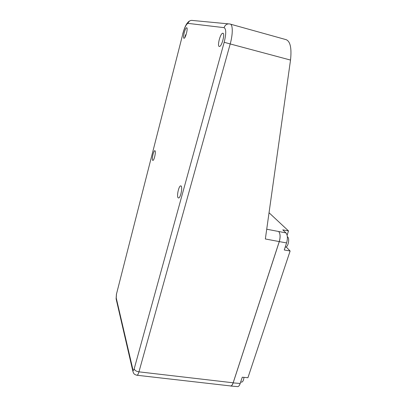 <?xml version="1.0" encoding="UTF-8"?>
<svg xmlns="http://www.w3.org/2000/svg" width="407" height="407" viewBox="0 0 407 407"><rect width="100%" height="100%" fill="white"/><g stroke="black" fill="none" stroke-linecap="round" stroke-linejoin="round"><path stroke-width="0.61" d="M132.88 371.255L116.168 299.099L116.468 294.108L182.829 33.923C184.63 27.406 186.36 23.891 188.019 23.377L224.079 27.661C225.163 24.746 227.116 23.525 229.94 24.008C232.885 23.988 233.094 33.613 230.209 43.951L290.522 60.073L265.349 238.975L279.258 241.58C280.489 237.072 280.311 233.735 278.724 231.558C280.342 233.71 280.53 237.062 279.288 241.616L233.16 382.89C232.529 384.752 231.771 385.811 230.881 386.055L229.955 385.872M290.522 60.073C291.783 48.092 290.298 41.285 286.07 39.642L230.443 24.15M279.258 241.58L233.155 382.794C232.387 384.869 231.608 385.928 230.83 385.968L230.174 385.892M136.721 375.229L137.134 375.269C137.744 375 138.355 373.855 138.96 371.845L233.155 382.794M181.201 186.111L180.54 185.887C178.678 186.33 176.628 196.037 178.037 197.731L178.688 198.006C180.555 197.721 182.677 187.678 181.201 186.111M152.625 160.292L152.961 160.434C154.212 160.302 156.064 151.811 155.062 150.809L154.721 150.687C153.47 150.931 151.663 159.198 152.625 160.292M222.878 33.232L222.583 33.267C220.162 33.806 217.043 46.296 219.271 46.469L219.566 46.454C221.963 46.144 225.213 33.211 222.878 33.232M183.984 38.278L184.132 38.273C185.643 38.136 188.192 27.686 186.691 27.752L186.548 27.768C185.017 28.052 182.545 38.222 183.984 38.278M269.042 212.739L288.512 230.922L282.763 229.848L285.963 232.896L266.722 229.212M279.288 241.616L286.594 242.918L284.259 249.984L290.12 251.002L247.934 377.706L242.267 377.213L240.196 383.475C239.56 385.327 238.787 386.375 237.881 386.619L230.881 386.055M286.594 242.918C287.835 238.39 287.627 235.048 285.963 232.896M237.189 386.564L237.881 386.619M290.12 251.002L286.162 246.932M288.512 230.922L287.123 235.221M243.976 377.36C243.656 380.092 242.938 381.669 241.834 382.107L241.341 382.061M287.357 236.726L287.678 236.96C289.85 238.716 288.141 247.024 285.582 247.151L285.195 247.151M184.834 37.566L185.536 34.824M182.829 33.923L116.468 294.108M228.383 23.86L192.694 20.477C190.405 20.091 188.843 21.057 188.019 23.377M224.079 27.661C226.246 28.795 226.282 33.664 224.181 42.272L134.173 368.895C133.674 370.492 133.267 370.792 132.952 369.8L132.947 371.535C133.588 372.919 133.359 374.42 137.134 375.269M134.173 368.895C134.778 370.456 136.37 371.438 138.96 371.845L230.209 43.951L224.186 42.272M116.158 297.649L132.952 369.8M233.16 382.89L240.196 383.475M116.107 298.835L116.448 293.895M182.748 33.913C183.964 29.38 185.333 25.956 186.838 23.647C188.146 21.953 189.097 21.067 189.682 20.981M137.108 375.264L230.83 385.968M180.54 185.887L181.079 185.979M154.721 150.687L155.006 150.743M222.583 33.267L223.234 33.445M186.548 27.768L186.869 27.854M240.679 382.01L241.834 382.107M285.215 247.09L285.582 247.151"/></g></svg>
